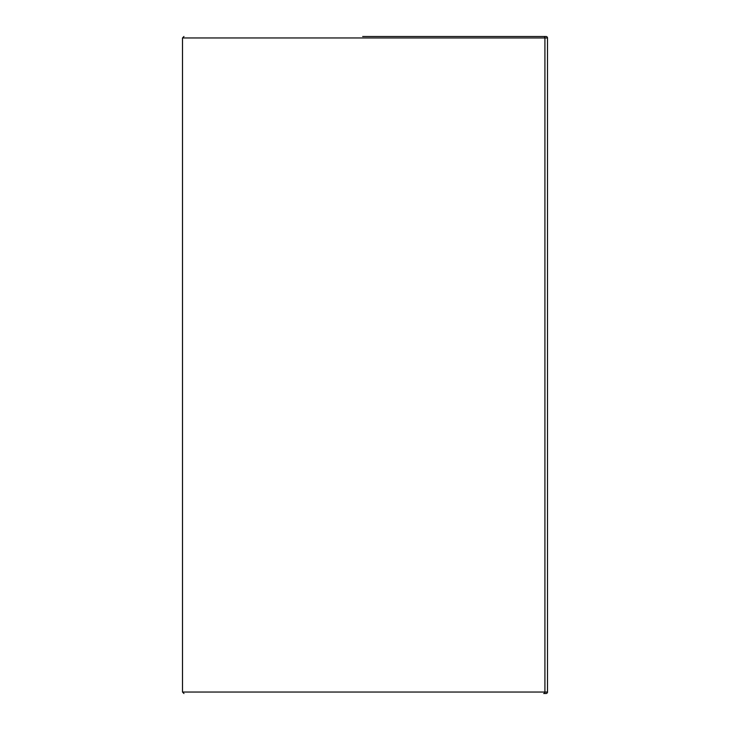 <?xml version="1.0" encoding="UTF-8"?>
<svg xmlns="http://www.w3.org/2000/svg" width="730" height="730" viewBox="0 0 730 730"><rect width="100%" height="100%" fill="white"/><g stroke="black" fill="none" stroke-linecap="round" stroke-linejoin="round"><path stroke-width="1.09" d="M541.961 36.5L546.04 36.5A1.46 1.46 0 0 1 547.5 37.96L547.5 692.04L182.5 692.04L544.918 692.04L544.918 37.96L182.5 37.96L547.5 37.96M544.918 37.96A1.46 1.205 90 0 0 543.713 36.5L362.682 36.5M546.04 693.5A1.46 1.46 0 0 0 547.5 692.04A1.46 1.46 0 0 1 546.04 693.5L543.713 693.5A1.46 1.205 -90 0 0 544.918 692.04M183.96 693.5L182.5 692.04L182.5 37.96L183.96 36.5"/></g></svg>
